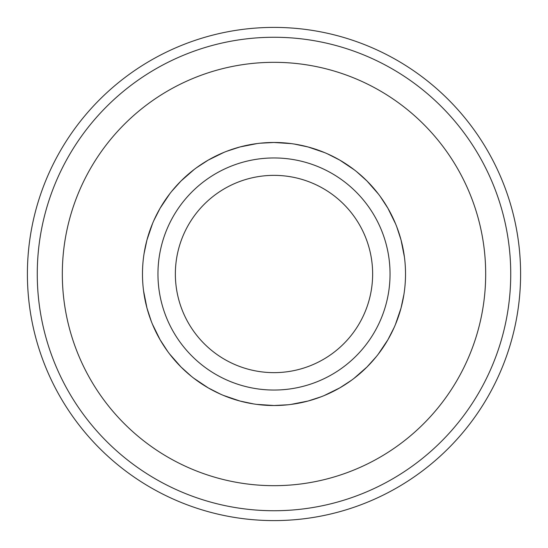 <?xml version="1.0" encoding="UTF-8"?>
<svg xmlns="http://www.w3.org/2000/svg" width="548" height="548" viewBox="0 0 548 548"><rect width="100%" height="100%" fill="white"/><g stroke="black" fill="none" stroke-linecap="round" stroke-linejoin="round"><path stroke-width="0.82" d="M510.736 274A236.736 236.736 0 0 1 274 510.736A236.736 236.736 0 0 1 37.264 274A236.736 236.736 0 0 1 274 37.264A236.736 236.736 0 0 1 510.736 274A236.736 236.736 0 0 0 274 37.264A236.736 236.736 0 0 0 37.264 274M372.64 274A98.64 98.64 0 0 0 274 175.36A98.64 98.64 0 0 0 175.36 274A98.64 98.64 0 0 0 274 372.64A98.64 98.64 0 0 0 372.64 274M390.046 274A116.046 116.046 0 0 1 274 390.046A116.046 116.046 0 0 1 157.954 274A116.046 116.046 0 0 1 274 157.954A116.046 116.046 0 0 1 390.046 274M405.52 274A131.52 131.52 0 0 1 274 405.52A131.52 131.52 0 0 1 142.48 274A131.52 131.52 0 0 1 274 142.48A131.52 131.52 0 0 1 405.52 274M520.6 274A246.6 246.6 0 0 1 274 520.6A246.6 246.6 0 0 1 27.4 274A246.6 246.6 0 0 1 274 27.4A246.6 246.6 0 0 1 520.6 274M404.431 290.906L404.362 291.426M395.608 324.087L401.04 308.038L403.931 294.379L401.04 308.038L395.409 324.574M378.504 353.857L387.902 339.76L394.231 327.314L387.902 339.76L378.182 354.275M354.275 378.182L366.996 366.996L376.332 356.618L366.996 366.996L353.857 378.504M324.574 395.409L339.76 387.902L351.46 380.285L339.76 387.902L324.087 395.608M291.426 404.362L308.038 401.04L321.313 396.718L308.038 401.04L290.906 404.431M257.094 404.431L274 405.52L287.94 404.78L274 405.52L256.574 404.362M223.913 395.608L239.962 401.04L253.621 403.931L239.962 401.04L223.426 395.409M194.143 378.504L208.24 387.902L220.686 394.231L208.24 387.902L193.725 378.182M169.818 354.275L181.004 366.996L191.382 376.332L181.004 366.996L169.496 353.857M152.591 324.574L160.098 339.76L167.715 351.46L160.098 339.76L152.392 324.087M143.638 291.426L146.96 308.038L151.282 321.313L146.96 308.038L143.569 290.906M143.569 257.094L143.638 256.574M152.392 223.913L146.96 239.962L144.069 253.621L146.96 239.962L152.591 223.426M169.496 194.143L160.098 208.24L153.769 220.686L160.098 208.24L169.818 193.725M193.725 169.818L181.004 181.004L171.668 191.382L181.004 181.004L194.143 169.496M223.426 152.591L208.24 160.098L196.54 167.715L208.24 160.098L223.913 152.392M256.574 143.638L239.962 146.96L226.687 151.282L239.962 146.96L257.094 143.569M290.906 143.569L274 142.48L260.06 143.22L274 142.48L291.426 143.638M324.087 152.392L308.038 146.96L294.379 144.069L308.038 146.96L324.574 152.591M353.857 169.496L339.76 160.098L327.314 153.769L339.76 160.098L354.275 169.818M378.182 193.725L366.996 181.004L356.618 171.668L366.996 181.004L378.504 194.143M395.409 223.426L387.902 208.24L380.285 196.54L387.902 208.24L395.608 223.913M404.362 256.574L401.04 239.962L396.718 226.687L401.04 239.962L404.431 257.094M62.321 274A211.679 211.679 0 0 0 274 485.679A211.679 211.679 0 0 0 485.679 274A211.679 211.679 0 0 0 274 62.321A211.679 211.679 0 0 0 62.321 274"/></g></svg>
